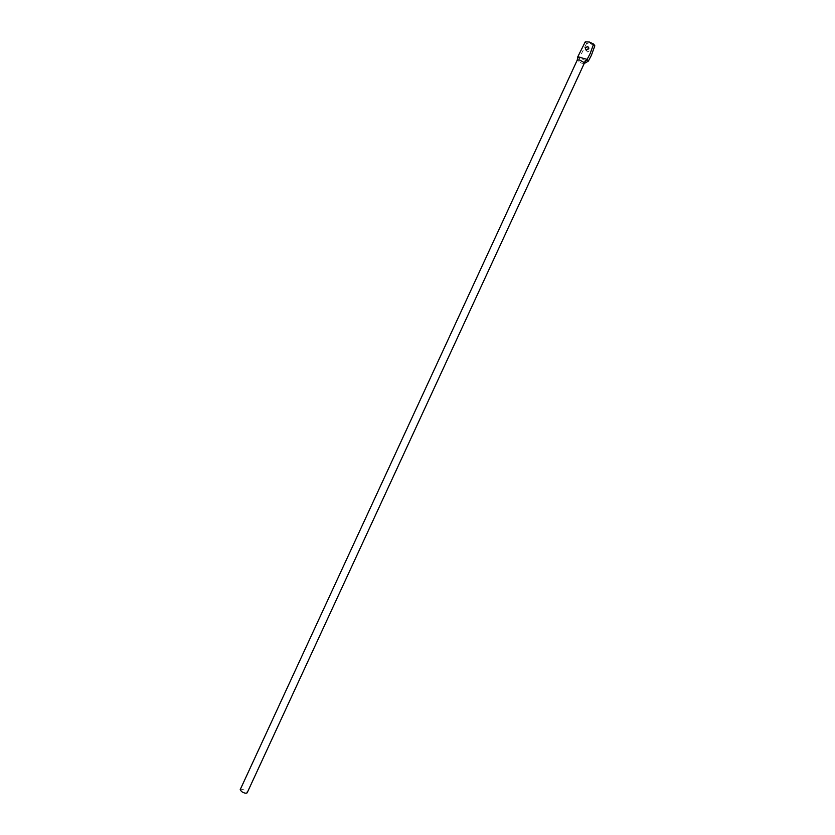 <?xml version="1.0" encoding="UTF-8"?>
<svg xmlns="http://www.w3.org/2000/svg" width="835" height="835" viewBox="0 0 835 835"><rect width="100%" height="100%" fill="white"/><g stroke="black" fill="none" stroke-linecap="round" stroke-linejoin="round"><path stroke-width="0.63" stroke-dasharray="4.17 3.13" d="M240.209 789.628C241.263 788.866 243.142 789.305 245.834 790.933L247.15 792.843M584.27 63.376L582.068 63.324L578.937 61.926L577.361 59.786M586.264 50.246L587.412 51.947L589.938 50.549L588.884 48.179M594.833 45.831L590.669 43.796L586.525 43.587L585.272 41.833M586.525 43.587L579.052 58.502L577.789 56.801M578.937 61.926L579.052 58.502L588.362 61.091M577.486 60.704L577.288 60.005M587.412 51.947L586.17 50.225M590.669 43.796L589.427 42.042"/><path stroke-width="1.25" d="M584.27 63.376L585.262 62.949L584.333 63.23L247.15 792.843C246.095 793.605 244.217 793.177 241.513 791.538L240.209 789.628L577.288 60.005L579.532 59.932L584.124 62.562L584.208 63.397M585.199 47.866L586.17 50.225L588.696 48.816L587.736 46.468L585.199 47.866M588.884 48.179L586.264 50.246M585.262 62.949L588.362 61.091L591.357 55.392L594.833 45.831L593.612 44.078L589.427 42.042L585.272 41.833L577.789 56.801L587.12 59.379L590.115 53.67L593.612 44.078M588.362 61.091L587.12 59.379L584.124 62.562M577.361 59.786L577.789 56.801M588.894 48.075L587.736 46.468M577.288 60.005L577.35 59.285"/></g></svg>
